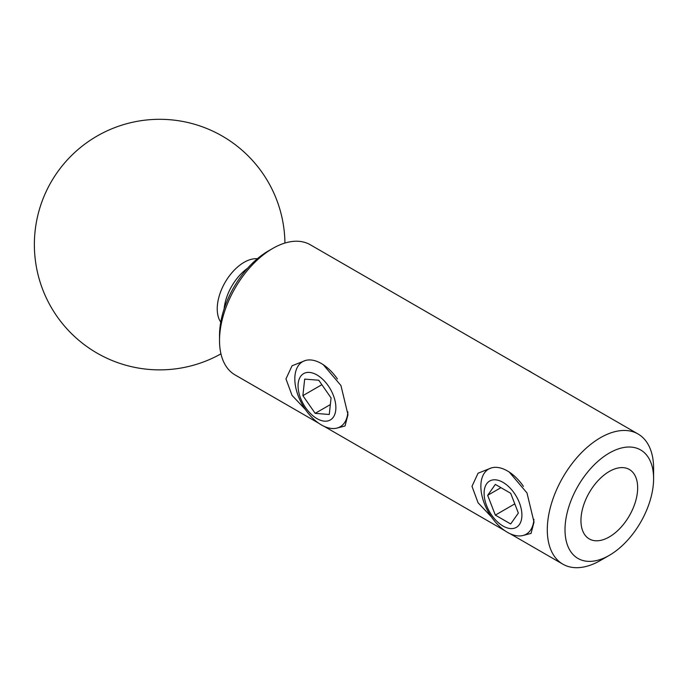 <?xml version="1.0" encoding="UTF-8"?>
<svg xmlns="http://www.w3.org/2000/svg" width="688" height="688" viewBox="0 0 688 688"><rect width="100%" height="100%" fill="white"/><g stroke="black" fill="none" stroke-linecap="round" stroke-linejoin="round"><path stroke-width="1.03" d="M219.524 340.534L219.524 335.417A68.903 39.784 -60 0 1 268.251 251.025L272.68 248.471A75.164 43.396 120 0 0 219.524 340.534A75.164 43.396 120 0 0 235.098 374.943L318.776 423.258M491.473 516.955L478.065 502.773L471.994 486.321L478.065 473.198L491.464 467.892M305.438 409.549L292.03 395.368L285.967 378.916L292.039 365.792L305.429 360.486M609.31 453.048A62.642 36.163 120 0 0 565.011 529.769A62.642 36.163 120 0 0 609.31 555.345L600.452 560.453A75.164 43.396 -60 0 1 562.861 564.177A75.164 43.396 -60 0 1 551.346 503.943A75.164 43.396 -60 0 1 600.452 437.706A75.164 43.396 -60 0 1 638.034 433.982A75.164 43.396 -60 0 1 653.6 468.39L653.6 478.624A62.642 36.163 120 0 0 609.31 453.048M609.31 536.932A40.093 23.143 120 0 0 635.497 501.604A40.093 23.143 120 0 0 629.348 469.474A40.093 23.143 120 0 0 609.31 471.461A40.093 23.143 120 0 0 583.114 506.789A40.093 23.143 120 0 0 589.263 538.919A40.093 23.143 120 0 0 609.31 536.932M323.136 364.545L340.938 385.512L347.973 414.692L345.041 425.984L337.369 427.988M509.163 471.951L526.974 492.918L534.008 522.097L531.067 533.389L523.405 535.384M247.603 268.251A37.582 21.698 120 0 0 224.116 308.929M600.452 560.453L609.31 555.345A62.642 36.163 120 0 0 653.6 478.624M638.034 433.982L310.262 244.747A75.164 43.396 120 0 0 272.68 248.471L268.251 251.025M220.753 322.147A37.96 21.913 -60 0 1 217.262 310.193A37.96 21.913 -60 0 1 217.236 308.826A37.96 21.913 -60 0 1 242.881 263.057A37.96 21.913 -60 0 1 244.077 262.334A37.96 21.913 -60 0 1 257.372 258.731M298.196 383.397A26.737 15.437 -120 0 0 314.76 417.195A26.737 15.437 -120 0 0 335.744 410.186A26.737 15.437 -120 0 0 319.189 376.388A26.737 15.437 -120 0 0 298.196 383.397M347.896 411.957A37.582 21.698 60 0 1 347.793 413.067A37.582 21.698 60 0 1 340.19 426.784A37.582 21.698 60 0 1 309.806 415.156A37.582 21.698 60 0 1 295.006 375.399A37.582 21.698 60 0 1 302.608 361.682A37.582 21.698 60 0 1 337.404 378.976M331.066 397.931L318.768 380.232L304.672 379.097L302.875 395.652L315.173 413.35L329.268 414.486L331.066 397.931M330.343 404.596L315.173 413.35M321.864 384.687L302.875 395.652M503.005 526.028A26.737 15.437 -120 0 0 521.908 515.114A26.737 15.437 -120 0 0 503.005 482.365A26.737 15.437 -120 0 0 484.103 493.279A26.737 15.437 -120 0 0 503.005 526.028M533.922 519.363A37.582 21.698 60 0 1 526.225 534.189A37.582 21.698 60 0 1 507.434 532.323A37.582 21.698 60 0 1 482.881 499.204A37.582 21.698 60 0 1 488.643 469.087A37.582 21.698 60 0 1 507.434 470.953A37.582 21.698 60 0 1 523.439 486.382M495.334 484.421L487.663 495.334L495.334 515.114L510.677 523.972L518.348 513.059L510.677 493.279L495.334 484.421M500.95 487.663L487.663 495.334M514.787 503.874L495.334 515.114M532.211 372.887A37.582 21.698 -120 0 0 526.948 369.852M324.031 426.285L504.803 530.663M510.057 533.69L562.861 564.177M284.927 243.053A125.276 125.276 0 0 0 92.975 138.529A125.276 125.276 0 0 0 51.961 308.602A125.276 125.276 0 0 0 220.96 353.847"/></g></svg>
